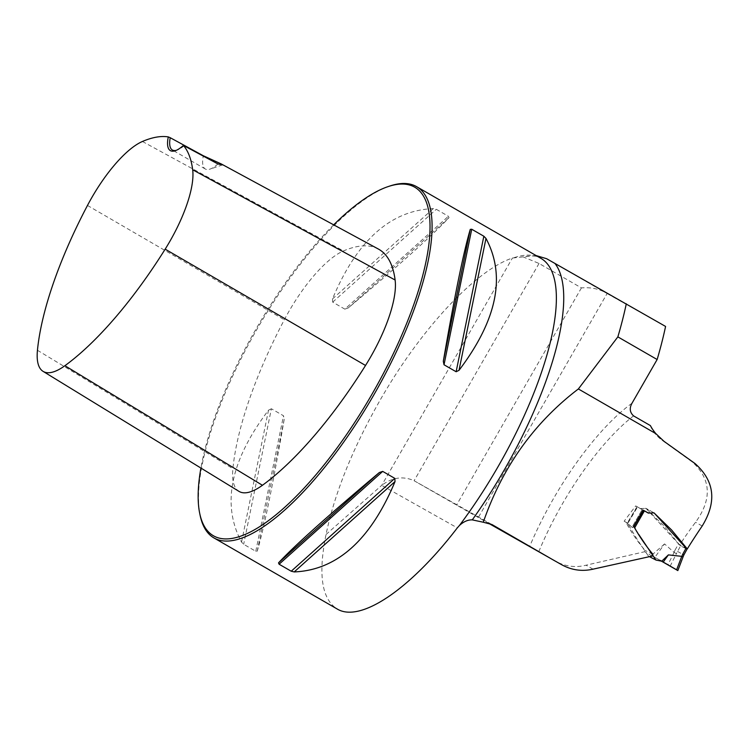 <?xml version="1.0" encoding="UTF-8"?>
<svg xmlns="http://www.w3.org/2000/svg" width="749" height="749" viewBox="0 0 749 749"><rect width="100%" height="100%" fill="white"/><g stroke="black" fill="none" stroke-linecap="round" stroke-linejoin="round"><path stroke-width="0.56" stroke-dasharray="3.75 2.81" d="M536.097 255.568L522.905 256.804L539.037 263.461L581.43 287.897C590.54 287.167 598.498 288.721 605.323 292.55L607.093 293.542L478.302 517.512L487.683 522.783M607.093 293.542L665.58 326.442M539.037 263.461L414.094 480.736L478.302 517.512M581.43 287.897L456.487 505.172M389.798 186.033A202.764 67.017 -60 0 0 256.851 329.438A202.764 67.017 -60 0 0 200.067 515.115M514.132 257.656A202.764 67.017 120 0 1 540.797 258.274C538.1 255.746 531.94 255.306 522.325 256.954L512.41 258.049C475.446 270.314 420.498 329.382 379.958 400.415C352.526 448.745 334.55 493.432 326.04 534.486C317.997 574.211 321.686 599.031 337.087 608.937M344.812 309.122L348.182 307.989C399.376 264.977 432.978 234.858 449.007 217.641L448.408 216.283L436.302 209.299L433.306 208.587C390.538 210.394 356.936 240.513 332.481 298.935L332.696 302.137L344.812 309.122L448.408 216.283M271.381 408.767L268.507 410.18C230.402 460.551 221.414 504.517 241.543 542.079L243.668 544.298L255.784 551.283L257.244 551.133C263.854 528.991 272.842 485.024 284.217 419.234L283.497 415.751L271.381 408.767L243.668 544.298M491.672 524.375L413.925 480.643C403.018 475.849 392.279 477.413 381.709 485.343L457.311 527.876M326.04 534.486L381.709 485.343L512.41 258.049M650.366 425.572C652.22 430.862 656.143 435.768 662.135 440.281L692.469 462.086C711.119 479.238 712.149 499.302 695.549 522.259A142.694 47.168 120 0 0 679.633 545.01L663.848 525.817L646.05 508.374L640.301 508.58L635.704 505.912L624.151 521.201L625.864 522.184C631.276 532.342 637.708 541.78 645.17 550.496L644.646 551.723L586.055 565.205C575.26 567.911 564.812 566.441 554.691 560.804M687.282 548.914L679.633 545.01M652.117 556.076L644.646 551.723M378.301 249.005A223.427 73.842 -60 0 0 343.445 250.943A86.556 28.612 -60 0 0 284.33 319.767A223.427 73.842 -60 0 0 232.902 468.659A86.556 28.612 -60 0 0 238.987 491.372M333.698 224.84A201.247 66.511 -60 0 0 256.046 328.97A201.247 66.511 -60 0 0 200.91 468.05M217.922 163.956A35.484 11.731 120 0 1 210.01 169.115A35.484 11.731 120 0 1 205.329 169.012A35.484 11.731 120 0 1 203.307 155.998M184.245 145.596A35.484 11.731 120 0 1 177.054 150.118A35.484 11.731 120 0 1 176.184 150.371M625.864 522.184L632.034 527.268L632.671 527.577L633.926 526.631M643.466 510.294L635.704 505.912M652.885 554.288L645.17 550.496M627.419 523.055L624.151 521.201M675.064 550.056L674.044 552.369L664.569 543.933L654.851 557.35L660.777 560.683L653.222 556.413L648.4 556.058L637.708 540.263L627.699 523.579L637.539 506.97L640.573 508.721L645.975 508.328L678.538 543.877L675.064 550.056L683.79 554.878L677.723 570.551M638.719 534.402L634.843 527.53L633.832 526.575L632.671 527.577L632.034 527.268L642.183 509.61L637.221 506.783L627.54 523.12L632.034 527.268L642.183 509.61L643.457 510.303M664.569 543.933L650.619 556.142M640.301 508.571L647.445 512.597L652.941 512.26L654.12 512.934M674.044 552.369L676.422 553.689L680.541 545.871L686.927 549.129L683.893 554.925M680.541 545.871L678.538 543.877M632.006 403.224A150.811 49.846 -60 0 0 529.683 546.414M546.639 258.714L605.323 292.55M538.821 551.648A142.694 47.168 120 0 1 633.56 415.882M702.197 526.004L695.549 522.259M593.058 569.156L586.055 565.205M142.413 141.486L343.445 250.943M87.474 205.451L284.33 319.767M37.45 350.27L232.902 468.659M332.481 298.935L433.306 208.587M332.696 302.137L436.302 209.299M348.182 307.989L449.007 217.641M257.244 551.133L284.217 419.234M255.784 551.283L283.497 415.751M241.543 542.079L268.507 410.18M632.671 527.577L642.811 509.966L632.671 527.577M662.135 440.281L664.035 441.348M692.469 462.086L694.941 463.472M633.832 526.575L643.241 510.181M674.119 552.416L667.855 564.858M670.102 566.263L676.422 553.689M491.84 524.469L413.925 480.643M222.565 164.902L210.01 169.115M205.329 169.012L172.382 150.015M177.054 150.118L175.257 150.727M654.046 512.878L646.059 508.374M648.409 556.076L649.439 556.638M660.908 560.729L653.222 556.404M647.445 512.597L640.573 508.721M652.941 512.26L645.975 508.328M637.015 506.661L627.269 523.102"/><path stroke-width="1.12" d="M200.91 468.05A201.247 66.511 -60 0 0 199.683 513.252L200.067 515.115A202.764 67.017 -60 0 0 213.98 537.96A202.764 67.017 -60 0 0 373.32 395.772A202.764 67.017 -60 0 0 416.547 186.632L540.797 258.274A202.764 67.017 120 0 1 459.446 525.47C463.668 521.576 467.947 519.712 472.282 519.881L483.283 522.231C502.382 467.123 534.074 422.698 578.368 388.956L655.824 433.615A51.709 48.797 -60.6 0 1 650.366 425.572L633.56 415.882C629.778 412.39 629.263 408.177 632.006 403.224L657.135 359.52A294.011 97.173 -60 0 0 665.58 326.442L546.639 258.714L536.097 255.568M487.683 522.783L561.244 564.484C571.328 570.139 581.926 571.693 593.058 569.156L652.117 556.076L652.885 554.288C645.685 545.6 639.356 536.378 633.926 526.631L634.291 526.875M483.283 522.231L492.009 524.562L554.691 560.804M416.547 186.632A202.764 67.017 -60 0 0 389.798 186.033L387.991 186.641A201.247 66.511 -60 0 0 333.698 224.84M213.98 537.96L337.087 608.937C360.185 623.196 410.134 589.51 457.311 527.876L459.446 525.47M394.817 478.377L395.032 481.579C370.577 540.01 336.975 570.12 294.207 571.927L291.221 571.215L279.105 564.231L278.506 562.874C294.535 545.656 328.146 515.537 379.331 472.525L382.702 471.393L394.817 478.377L291.221 571.215M483.845 236.225L485.979 238.435C506.099 275.997 497.111 319.963 459.006 370.334L456.132 371.747L444.017 364.763L443.305 361.28C454.671 295.499 463.668 251.533 470.269 229.381L471.73 229.241L483.845 236.225L456.132 371.747M655.824 433.615L664.035 441.348L694.941 463.472C714.612 480.905 717.027 501.746 702.197 526.004A225.075 74.385 120 0 0 687.282 548.914L671.638 530.02L654.036 512.896L648.419 513.065L643.466 510.294L633.926 526.631M657.135 359.52L617.859 336.872A294.011 97.173 -60 0 0 626.295 303.804M578.368 388.956L617.859 336.872M170.22 137.713L168.291 136.908A37.001 12.227 -60 0 0 175.257 150.727A37.001 12.227 -60 0 0 183.421 145.418L217.922 163.956L222.565 164.902L221.264 163.947L203.353 155.764L170.22 137.713A35.484 11.731 120 0 0 172.382 150.015A35.484 11.731 120 0 0 176.184 150.371M183.421 145.418A217.313 71.829 120 0 1 192.671 169.761A80.443 26.59 120 0 1 165.173 249.164A217.313 71.829 120 0 1 64.901 365.718A80.443 26.59 120 0 1 43.105 371.382A80.443 26.59 120 0 1 37.45 350.27A217.313 71.829 120 0 1 87.474 205.451A80.443 26.59 120 0 1 142.413 141.486A217.313 71.829 120 0 1 168.291 136.908M43.105 371.382L238.987 491.372A86.556 28.612 -60 0 0 262.44 485.277A223.427 73.842 -60 0 0 365.531 365.456A86.556 28.612 -60 0 0 395.116 280.014A223.427 73.842 -60 0 0 378.301 249.005L221.264 163.947M199.683 513.252A201.247 66.511 -60 0 0 371.644 394.807A201.247 66.511 -60 0 0 387.991 186.641M661.732 561.207L676.619 569.792L681.759 556.348L668.398 554.887L661.732 561.207L655.955 560.046L638.719 534.402M681.759 556.348L683.051 556.919L677.826 570.588L660.169 560.421L663.211 562.059L660.777 560.683L663.211 562.059L668.398 554.887M643.241 510.181L648.381 513.131M654.12 512.934L686.927 549.129M677.723 570.551L676.619 569.792M681.815 556.357L682.667 554.335L683.893 554.925L683.041 556.938M554.887 263.358A207.276 68.505 120 0 1 472.282 519.881M192.671 169.761L395.116 280.014M64.901 365.718L262.44 485.277M165.173 249.164L365.531 365.456M379.331 472.525L278.506 562.874M382.702 471.393L279.105 564.231M395.032 481.579L294.207 571.927M485.979 238.435L459.006 370.334M471.73 229.241L444.017 364.763M470.269 229.381L443.305 361.28M644.412 510.846L634.899 527.427M682.667 554.335L686.206 547.865M649.439 556.638L655.721 559.915M687.048 549.139L683.893 554.925"/></g></svg>
